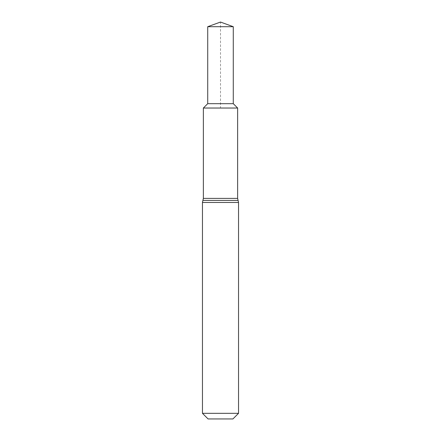 <?xml version="1.0" encoding="UTF-8"?>
<svg xmlns="http://www.w3.org/2000/svg" width="441" height="441" viewBox="0 0 441 441"><rect width="100%" height="100%" fill="white"/><g stroke="black" fill="none" stroke-linecap="round" stroke-linejoin="round"><path stroke-width="0.33" stroke-dasharray="2.21 1.65" d="M238.542 413.327L202.458 413.327M237.638 108.034L203.362 108.034L237.638 108.034M232.92 418.95L208.08 418.95M233.278 26.703L207.722 26.703L220.5 22.05L220.5 108.034L203.362 108.034L207.722 103.674L233.278 103.674M238.542 202.458L202.458 202.458M238.09 200.423L202.91 200.423M237.638 198.389L203.362 198.389"/><path stroke-width="0.66" d="M202.458 413.327L238.542 413.327L232.92 418.95L208.08 418.95L202.458 413.327L202.458 202.458L202.91 200.423L238.09 200.423L238.542 202.458L202.458 202.458M233.278 26.703L220.5 22.05L207.722 26.703L233.278 26.703L233.278 103.674L207.722 103.674L207.722 26.703L207.722 103.674L203.362 108.034L203.362 198.389L202.91 200.423M203.362 108.034L237.638 108.034L203.362 108.034M203.362 198.389L237.638 198.389L238.09 200.423M238.542 413.327L238.542 202.458M237.638 198.389L237.638 108.034L233.278 103.674"/></g></svg>
